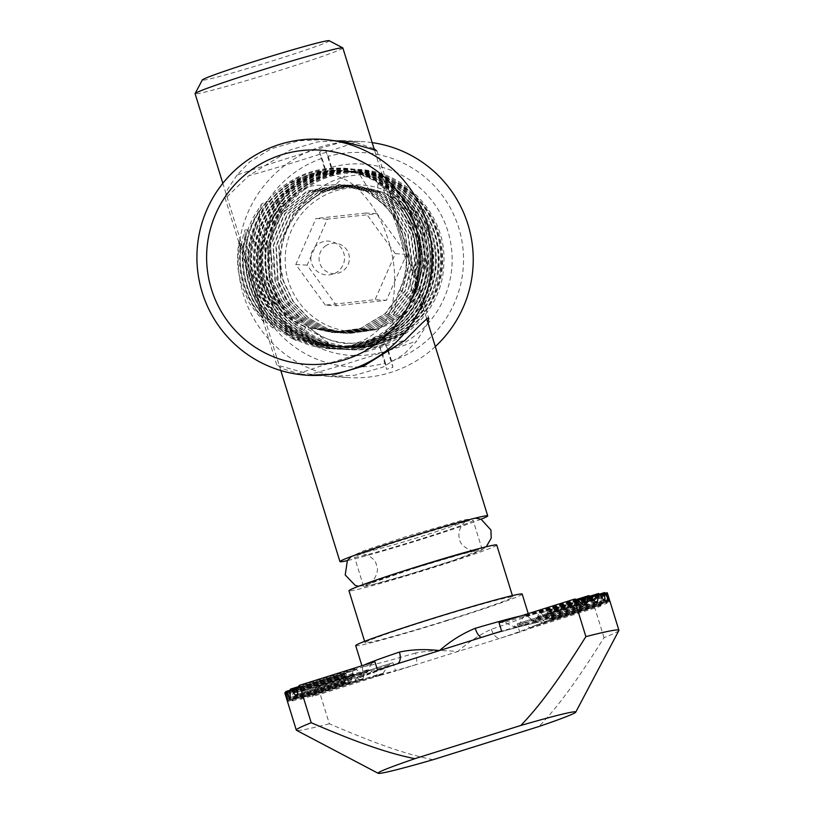 <?xml version="1.0" encoding="UTF-8"?>
<svg xmlns="http://www.w3.org/2000/svg" width="814" height="814" viewBox="0 0 814 814"><rect width="100%" height="100%" fill="white"/><g stroke="black" fill="none" stroke-linecap="round" stroke-linejoin="round"><path stroke-width="0.61" stroke-dasharray="4.07 3.05" d="M340.181 186.955C298.26 194.017 269.963 241.453 283.465 281.603L293.06 301.679L308.16 317.918L327.401 328.846L349.002 333.465L377.299 329.446L401.902 314.784L419.057 291.697L426.098 263.705L421.957 235.073L407.214 210.154L384.106 192.745L356.105 185.48L321.276 191.951L293.366 213.838L278.724 246.123L280.637 281.441L290.232 301.526L305.352 317.765L324.593 328.693L346.194 333.302L374.491 329.273L399.094 314.591L416.239 291.504L423.27 263.502L419.108 234.88L404.355 209.961L381.237 192.562L353.235 185.317L318.406 191.809L290.506 213.695L275.895 245.97L277.798 281.278L287.413 301.373L302.543 317.623L321.795 328.541L343.406 333.14L371.713 329.09L396.306 314.397L413.431 291.28L420.441 263.278L416.259 234.646L401.485 209.758L378.347 192.369L350.346 185.154L315.517 191.666L287.657 213.563L273.056 245.828L274.969 281.105L284.585 301.211L299.725 317.47L319.007 328.398L340.618 332.987L368.935 328.907L393.528 314.184L410.632 291.046L417.613 263.034L413.4 234.401L398.595 209.534L375.437 192.175L347.446 184.982L312.637 191.524L284.808 213.431L270.217 245.675L272.141 280.942L281.736 301.027L296.845 317.277L316.097 328.205L337.678 332.814L366.005 328.785L390.618 314.092L407.753 290.985L414.774 262.993L410.602 234.361L395.858 209.463L372.741 192.073L344.77 184.829L309.91 191.31L282.02 213.197L267.399 245.472L269.302 280.779L278.897 300.865L294.017 317.114L313.268 328.042L334.849 332.651L363.176 328.622L387.79 313.919L404.924 290.812L411.945 262.81L407.773 234.188L393.02 209.3L369.902 191.911L341.941 184.666L307.082 191.148L279.192 213.034L264.56 245.309L266.473 280.616L276.078 300.722L291.229 316.982L310.51 327.9L332.122 332.499L360.429 328.429L385.012 313.716L402.116 290.598L409.116 262.617L404.934 234.015L390.191 209.147L367.104 191.768L339.112 184.503L322.893 185.439L339.489 184.524L367.521 191.809L390.618 209.218L405.341 234.127L409.483 262.759L402.442 290.74L385.297 313.817L360.694 328.49L332.397 332.509L310.806 327.9L291.565 316.972L276.445 300.732L266.85 280.647L264.937 245.34L279.568 213.054L307.458 191.168L342.297 184.686L370.299 191.941L393.416 209.34L408.16 234.259L412.322 262.891L405.28 290.883L388.136 313.97L363.532 328.642L335.236 332.672L313.624 328.052L294.393 317.134L279.283 300.895L269.678 280.81L267.775 245.492L282.417 213.197L310.327 191.321L345.156 184.849L373.158 192.114L396.276 209.534L411.009 234.452L415.15 263.095L408.089 291.076L390.944 314.153L366.331 328.815L338.044 332.834L316.432 328.205L297.202 317.277L282.102 301.048L272.507 280.972L270.604 245.635L285.266 213.329L313.197 191.463L348.026 185.022L376.027 192.297L399.135 209.727L413.858 234.666L417.979 263.298L410.907 291.28L393.742 314.346L369.139 328.998L340.852 332.997L319.251 328.368L300.01 317.429L284.931 301.19L275.346 281.135L273.443 245.777L288.125 213.461L316.066 191.605L350.915 185.185L378.917 192.491L402.014 209.941L416.707 234.89L420.807 263.533L413.705 291.504L396.53 314.55L371.917 329.171L343.64 333.16L322.049 328.52L302.828 317.572L287.749 301.343L278.174 281.298L276.272 245.95L290.934 213.665L318.834 191.799L353.642 185.338L381.664 192.613L404.782 210.043L419.515 234.981L423.646 263.614L416.575 291.595L399.42 314.662L374.816 329.314L346.55 333.323L324.939 328.703L305.688 317.765L290.588 301.516L281.013 281.461L279.11 246.113L293.762 213.817L321.662 191.962L356.471 185.5L384.503 192.776L407.621 210.216L422.354 235.154L426.475 263.797L419.403 291.778L402.248 314.835L377.645 329.477L349.389 333.486L327.767 328.866L308.526 317.928L293.427 301.679L283.842 281.624C277.849 260.572 280.382 240.517 291.432 221.449A74.074 73.667 93.3 0 1 340.181 186.955C373.412 178.408 410.388 196.428 425.152 226.953C442.999 262.759 431.389 302.543 403.683 325.02C377.93 342.908 352.747 347.629 328.134 339.184C299.399 328.011 281.196 310.114 273.504 285.49C268.976 270.909 267.653 257.814 269.526 246.204C263.115 282.651 282.499 320.858 314.743 337.566C355.321 360.47 411.803 342.674 432.224 300.478C454.812 259.422 436.925 202.381 394.739 181.634C353.703 158.699 296.734 176.465 275.844 218.64C252.788 259.666 270.207 316.677 311.915 337.403C352.482 360.307 408.974 342.511 429.395 300.315C451.974 259.259 434.086 202.218 391.91 181.471C350.865 158.537 293.905 176.302 273.016 218.478C249.959 259.503 267.368 316.514 309.086 337.24C349.654 360.144 406.145 342.348 426.556 300.152C437.271 278.592 439.184 256.227 432.295 233.058C419.342 187.81 366.514 160.053 322.008 175.203C276.791 188.003 248.921 240.893 263.736 285.368C276.221 330.586 328.581 358.323 372.608 343.142C417.358 330.311 444.749 277.401 429.466 232.896C416.514 187.647 363.675 159.89 319.18 175.041C273.952 187.841 246.082 240.73 260.907 285.205C273.392 330.423 325.742 358.16 369.77 342.979C414.529 330.148 441.921 277.238 426.628 232.733C413.675 187.485 360.846 159.727 316.351 174.878C271.123 187.678 243.254 240.568 258.079 285.042C270.553 330.26 322.914 357.997 366.941 342.816C411.701 329.985 439.092 277.075 423.799 232.57C410.846 187.322 358.018 159.564 313.512 174.715C268.284 187.515 240.425 240.405 255.24 284.88C267.725 330.097 320.075 357.824 364.112 342.653C408.862 329.823 436.253 276.913 420.97 232.407C408.018 187.159 355.179 159.402 310.683 174.552C265.456 187.352 237.586 240.242 252.411 284.717C264.896 329.935 317.246 357.661 361.274 342.491C406.033 329.66 433.424 276.75 418.131 232.244C408.73 201.343 380.708 176.587 348.88 171.673L335.978 184.391M269.526 246.204C275.295 211.701 294.292 187.892 326.536 174.766L325.417 169.241A95.859 95.34 -86.7 0 0 265.791 288.258A95.859 95.34 -86.7 0 0 382.041 352.147L379.426 345.869A89.326 88.838 -86.7 0 0 385.633 343.925L388.247 350.203A95.859 95.34 -86.7 0 0 447.863 231.186A95.859 95.34 -86.7 0 0 331.624 167.287L332.733 172.772L353.612 169.546L382.702 174.023L383.74 176.19C343.823 162.057 296.896 181.43 277.9 218.763C254.843 259.788 272.252 316.799 313.96 337.525C354.538 360.429 411.019 342.633 431.44 300.427C454.029 259.371 436.131 202.34 393.956 181.583C352.91 158.659 295.95 176.424 275.061 218.6C264.123 240.15 261.966 262.495 268.62 285.653C281.105 330.871 333.455 358.598 377.482 343.416C422.242 330.586 449.633 277.686 434.34 233.17C421.387 187.932 368.559 160.175 324.064 175.325C278.836 188.126 250.966 241.005 265.791 285.49C273.168 308.414 287.342 325.651 308.303 337.2C348.87 360.103 405.352 342.307 425.773 300.101C448.361 259.045 430.474 202.014 388.288 181.257C347.252 158.333 290.283 176.099 269.393 218.274C246.347 259.3 263.756 316.31 305.464 337.037C346.042 359.941 402.523 342.145 422.944 299.939C445.533 258.883 427.635 201.852 385.46 181.095C344.414 158.16 287.454 175.936 266.565 218.111C255.616 239.662 253.469 262.006 260.124 285.165C272.609 330.382 324.959 358.109 368.986 342.928C413.746 330.097 441.137 277.198 425.844 232.682C412.891 187.444 360.063 159.686 315.567 174.837C270.34 187.637 242.47 240.517 257.295 285.002C269.77 330.219 322.13 357.946 366.158 342.765C410.917 329.935 438.308 277.035 423.015 232.519C410.063 187.281 357.234 159.524 312.729 174.674C267.501 187.474 239.642 240.354 254.456 284.839C266.941 330.046 319.292 357.784 363.319 342.602C408.079 329.772 435.47 276.872 420.177 232.356C407.224 187.118 354.395 159.361 309.9 174.511C264.672 187.312 236.803 240.191 251.628 284.676C261.925 319.699 295.492 345.919 332.02 346.408L343.956 348.178L364.703 342.256L383.811 333.923L392.185 324.389L397.263 295.106L399.755 289.418C414.184 259.055 404.304 219.536 377.106 199.491L373.433 196.632C405.443 216.839 416.432 262.739 397.263 295.106M291.432 221.449C299.44 203.999 312.108 191.046 329.446 182.601C339.021 177.31 363.39 171.245 383.74 176.19M435.297 346.571A118.193 117.542 93.3 0 1 348.911 377.645A118.193 117.542 93.3 0 1 243.457 294.841A118.193 117.542 93.3 0 1 362.484 141.656A118.193 117.542 93.3 0 1 372.171 142.623M326.536 174.766L319.424 152.035A113.828 113.217 -86.7 0 1 325.631 150.081L328.246 156.369A107.295 106.715 93.3 0 1 458.72 227.778A107.295 106.715 93.3 0 1 391.626 361.131L392.877 367.328A113.828 113.217 -86.7 0 1 386.67 369.281L379.426 345.869M319.424 152.035L322.039 158.313A107.295 106.715 93.3 0 0 254.935 291.666A107.295 106.715 93.3 0 0 385.419 363.075L386.67 369.281M355.311 142.328L341.554 140.456L317.806 141.85L290.384 149.878L248.769 175.732A79.518 2.91 162.8 0 0 355.311 142.328L374.053 148.708M343.589 141.656A79.518 2.91 162.8 0 0 237.047 175.051L249.725 161.884L271.194 148.769L298.891 140.761L325.865 139.56M237.047 175.051L227.533 189.367L225.02 197.69L225.57 198.199L248.769 175.732M310.256 374.348L327.981 376.444L354.955 375.234L382.651 367.226L404.12 354.11L416.799 340.944A79.518 2.91 -17.2 0 1 310.256 374.348L277.248 365.14L283.089 368.864L298.524 373.677A79.518 2.91 -17.2 0 1 405.077 340.272M312.291 375.539L298.524 373.677M427.961 322.843L416.799 340.944M397.374 228.052L403.164 248.016L397.374 228.052L382.631 187.373L379.324 182.214L377.899 183.669L377.106 199.491M240.242 245.696L262.281 317.806C264.092 323.26 264.347 323.26 263.024 317.806C264.347 323.26 264.092 323.26 262.281 317.806C244.129 297.171 236.782 273.138 240.242 245.696L239.224 240.995L241.148 244.953C237.413 272.659 244.709 296.937 263.024 317.806C257.438 294.607 250.142 270.319 241.148 244.953M261.711 203.897L259.269 210.582L259.747 242.684L258.333 248.433L247.69 230.067L245.116 229.68L245.146 235.816C249.979 264.662 258.252 293.681 269.963 322.873L273.005 328.113L274.41 326.139L273.016 303.978L276.618 307.885L290.761 335.928L295.38 340.486L276.923 329.151C262.373 317.379 252.36 302.503 246.886 284.503C243.712 273.718 242.582 262.698 243.478 251.475C244.475 239.56 247.68 228.276 253.093 217.613L261.711 203.897L267.073 201.251L284.32 204.222L295.747 195.777C303.184 187.79 312.23 184.34 322.893 185.439M295.38 340.486L299.196 339.631L305.81 327.004L311.772 329.06L332.02 346.408M399.755 289.418L409.483 299.328L411.721 298.962L412.159 291.778L403.164 248.016M373.433 196.632L359.513 174.379L353.805 170.492L348.88 171.673M414.682 276.628L415.985 279.11C419.709 262.759 419.037 246.581 413.95 230.566C409.086 215.72 400.966 202.93 389.601 192.226L390.262 195.533C395.98 221.001 404.12 248.036 414.682 276.628C416.412 280.952 416.371 279.731 414.58 272.985L391.402 197.446C389.509 191.494 389.133 190.852 390.262 195.533C412.169 218.427 420.309 245.452 414.682 276.628M311.772 329.06C288.064 320.858 272.151 304.67 264.011 280.484C254.222 249.42 267.43 212.912 295.747 195.777M284.32 204.222C244.495 237.922 257.519 309.707 305.81 327.004M326.424 174.644A86.325 85.846 93.3 0 1 332.621 172.68L332.733 172.772M325.631 150.081L332.621 172.68M328.246 156.369L331.624 167.287M325.417 169.241L322.039 158.313M385.419 363.075L382.041 352.147M388.247 350.203L391.626 361.131M276.618 307.885C260.572 289.021 254.955 267.287 259.747 242.684M258.333 248.433C255.779 269.068 260.673 287.576 273.016 303.978M385.633 343.925L392.877 367.328M309.208 175.275C330.535 171.296 348.056 177.177 361.772 192.908C373.819 205.993 382.722 221.896 388.461 240.618C394.312 259.361 396.052 277.818 393.681 295.991C391.453 317.389 380.474 332.611 360.714 341.656C338.298 348.453 315.649 335.46 300.977 319.912C289.408 307.427 280.983 292.775 275.692 275.966C269.994 257.234 269.088 238.828 272.975 220.747C277.004 199.45 289.082 184.29 309.208 175.275M332.672 274.216A16.941 16.85 93.3 0 1 311.223 254.324A16.941 16.85 93.3 0 1 339.092 245.584A16.941 16.85 93.3 0 1 332.672 274.216M499.033 622.781A108.934 3.989 -17.2 0 1 500.213 622.445L504.538 622.537L513.359 626.465L516.87 626.821L519.413 624.806L522.893 617.5L524.786 615.689L527.553 616.279L533.475 621.113L535.724 621.865L537.087 620.217L538.43 613.583L539.407 612.057L541.188 612.952L545.38 618.335L546.794 619.342L547.374 617.938A213.146 144.373 -22.6 0 0 547.201 611.782L547.496 610.469L548.514 611.609A217.318 158.455 -11.4 0 1 551.302 617.419L552.045 618.65L551.943 617.46A217.318 147.202 -22.6 0 0 550.437 611.721C549.979 610.174 549.969 610.256 550.406 611.965A213.146 155.423 -11.4 0 1 551.861 618.202L551.923 619.637L547.212 612.464L546.703 620.767L545.97 622.456L544.373 621.733L539.733 616.981L537.8 616.361L536.355 618.274L534.157 625.651L532.132 627.747L600.345 606.359M532.254 627.706L529.385 627.391L521.835 623.534L518.162 623.473A108.934 3.989 -17.2 0 1 517.155 623.819L519.729 632.142A108.934 3.989 162.8 0 0 532.254 627.706A108.934 3.989 162.8 0 0 545.97 622.456L607.02 603.316L606.104 602.38L544.373 621.733M606.104 602.38A310.704 210.46 157.4 0 0 602.889 597.181L601.75 596.316L601.231 597.934A297.67 217.053 168.6 0 1 601.129 604.66L600.376 606.349L598.921 605.585L529.385 627.391M432.987 759.727C409.574 754.914 382.519 746.662 329.344 723.768L317.755 686.334A168.844 6.186 -17.2 0 1 317.165 686.487L315.527 688.217L313.543 695.054L312.23 696.682L310.053 695.909A297.67 217.053 -11.4 0 1 305.026 690.791L303.083 689.946L302.096 691.473A310.704 210.46 -22.6 0 0 301.241 697.954L300.427 699.43L298.809 698.483A321.265 234.259 -11.4 0 1 294.8 693.05L293.376 692.032L292.847 693.426A329.273 223.026 -22.6 0 0 292.938 699.613L292.572 700.946L291.432 699.847A334.635 244.007 -11.4 0 1 288.329 694.128C287.444 692.561 287.088 692.592 287.261 694.22A337.332 228.49 -22.6 0 0 288.227 700.132C288.482 701.739 288.268 701.729 287.586 700.101A337.332 245.97 -11.4 0 1 285.338 694.108C284.737 692.449 284.666 692.399 285.124 693.945M380.474 675.294L380.331 675.335A108.934 3.989 162.8 0 0 395.594 671.051L393.02 662.738A108.934 3.989 -17.2 0 1 391.829 663.074L388.268 665.414L383.089 673.249L380.331 675.335L377.024 674.908L369.912 670.451L367.033 669.891L365.252 671.672L362.963 678.611L361.477 680.29L359.35 679.497L354.365 674.379L352.503 673.504L351.617 674.999L351.068 681.389L350.396 682.814L349.064 681.776A213.146 155.423 -11.4 0 1 345.594 676.169L344.495 675.06L344.291 676.342A217.318 147.202 -22.6 0 0 345.136 682.295L345.156 683.506L344.495 682.254A217.318 158.455 -11.4 0 1 342.368 676.231C341.819 674.562 341.829 674.48 342.389 675.986A213.146 144.373 -22.6 0 0 344.576 681.521L345.268 682.519L344.912 673.025L349.735 678.947L351.221 679.7L353.073 670.97L354.405 669.098L356.451 669.678L362.291 674.063L364.947 674.45L367.063 672.333L370.96 664.417L373.891 662.047A108.934 3.989 -17.2 0 1 374.888 661.69M546.764 614.061L606.328 595.38C606.094 593.61 606.318 593.457 607 594.932C606.318 593.457 606.094 593.61 606.328 595.38A321.265 234.259 168.6 0 1 607.244 601.79L607.051 603.306M300.458 699.419L361.477 680.29A108.934 3.989 162.8 0 0 380.331 675.335M548.239 613.359L607 594.932A329.273 223.026 157.4 0 1 609.269 600.437C609.879 601.943 609.951 601.841 609.493 600.132C609.951 601.841 609.879 601.943 609.269 600.437L551.149 618.66M292.602 700.935L350.396 682.814A108.934 3.989 162.8 0 0 361.477 680.29M545.97 622.456A108.934 3.989 162.8 0 0 551.923 619.637A108.934 3.989 162.8 0 0 552.655 618.864A108.934 3.989 162.8 0 0 552.045 618.65L552.065 618.65A108.934 3.989 162.8 0 0 546.794 619.342L604.67 601.2M345.136 682.295L288.227 700.132C288.482 701.739 288.268 701.729 287.586 700.101L344.495 682.254M288.298 701.332L345.156 683.506A108.934 3.989 162.8 0 0 350.396 682.814M546.794 619.342A108.934 3.989 162.8 0 0 535.724 621.865L596.855 602.696M535.724 621.865A108.934 3.989 162.8 0 0 516.87 626.821L585.103 605.433M296.744 695.828L364.947 674.45A108.934 3.989 162.8 0 0 351.221 679.7A108.934 3.989 162.8 0 0 345.268 682.519A108.934 3.989 162.8 0 0 344.536 683.292A108.934 3.989 162.8 0 0 345.156 683.506M342.857 47.955A77.34 2.839 -17.2 0 1 277.025 71.286A77.34 2.839 -17.2 0 1 195.095 93.691M329.171 40.7A66.443 2.432 -17.2 0 1 266.483 62.749A66.443 2.432 -17.2 0 1 202.299 79.975M481.013 519.24A77.34 2.839 -17.2 0 1 421.876 539.234A77.34 2.839 -17.2 0 1 347.364 560.612M420.289 539.143A62.088 2.279 -17.2 0 1 354.517 557.132A62.088 2.279 -17.2 0 1 413.156 536.599A62.088 2.279 -17.2 0 1 473.148 520.411A62.088 2.279 -17.2 0 1 420.289 539.143M429.304 568.253A62.088 2.279 -17.2 0 1 363.532 586.243A62.088 2.279 -17.2 0 1 422.171 565.71A62.088 2.279 -17.2 0 1 482.163 549.521A62.088 2.279 -17.2 0 1 429.304 568.253M496.733 545.014A77.34 2.839 -17.2 0 1 430.891 568.345A77.34 2.839 -17.2 0 1 348.962 590.761M446.988 620.339A77.34 2.839 -17.2 0 1 365.059 642.755A77.34 2.839 -17.2 0 1 438.105 617.175A77.34 2.839 -17.2 0 1 512.82 597.008A77.34 2.839 -17.2 0 1 446.988 620.339M522.191 594.108A87.149 3.195 -17.2 0 1 448.005 620.4A87.149 3.195 -17.2 0 1 355.698 645.644M520.828 615.944A87.149 3.195 -17.2 0 1 528.622 614.906A87.149 3.195 -17.2 0 1 491.351 629.253C480.026 634.472 468.803 641.92 457.661 651.597C443.06 649.989 429.019 650.467 415.527 653.032A10.897 4.019 73.6 0 1 415.008 664.967L395.594 671.051M592.897 600.04L518.162 623.473L592.826 600.06L594.586 600.732L598.921 605.585M552.655 618.864L550.091 610.602M605.84 594.352L550.437 611.721C549.979 610.174 549.969 610.256 550.406 611.965L607.671 594.016M516.87 626.821A108.934 3.989 162.8 0 0 501.607 631.094M391.646 663.125L317.063 686.507L391.646 663.135M342.389 675.986C341.829 674.48 341.819 674.562 342.368 676.231C341.819 674.562 341.829 674.48 342.389 675.986L285.928 693.691M377.472 670.014A108.934 3.989 162.8 0 0 364.947 674.45M519.729 632.142L415.008 664.967A98.036 3.592 162.8 0 1 355.494 680.26A98.036 3.592 162.8 0 1 396.886 663.929A10.897 5.912 -108.6 0 0 397.13 663.858L397.629 663.695M618.864 630.514A168.844 6.186 -17.2 0 1 604.008 637.657C573.158 686.894 555.545 709.157 538.99 726.495M592.826 600.06A168.844 6.186 162.8 0 1 592.419 600.223L604.008 637.657M551.861 618.202L609.493 600.132A334.635 244.007 168.6 0 0 608.007 595.075M329.344 723.768A168.844 6.186 -17.2 0 1 296.5 730.3M287.362 692.968L287.261 694.22L344.291 676.342M592.419 600.223L517.155 623.819M393.02 662.738L317.755 686.334M491.351 629.253A10.897 5.912 71.4 0 0 500.315 638.227A98.036 3.592 162.8 0 0 541.697 621.886A98.036 3.592 162.8 0 0 482.183 637.189M304.833 189.347A87.149 86.671 93.3 0 1 439.112 234.971A87.149 86.671 93.3 0 1 350.976 346.672A87.149 86.671 93.3 0 1 304.833 189.347M399.206 317.908A72.1 71.713 93.3 0 1 285.592 267.511A72.1 71.713 93.3 0 1 385.867 193.752A72.1 71.713 93.3 0 1 399.206 317.908M290.557 188.533A87.149 86.671 93.3 0 1 428.235 263.828A87.149 86.671 93.3 0 1 258.567 283.547A87.149 86.671 93.3 0 1 290.557 188.533M325.274 246.113A15.252 15.171 93.3 0 1 349.308 256.776A15.252 15.171 93.3 0 1 328.103 272.375A15.252 15.171 93.3 0 1 325.274 246.113M336.66 305.759L307.132 265.161L327.36 219.129L377.106 213.685L406.634 254.294L386.416 300.325L336.66 305.759L325.335 305.108L375.081 299.674L386.416 300.325M406.634 254.294L395.309 253.632L375.081 299.674M395.309 253.632L365.781 213.034L377.106 213.685M365.781 213.034L316.025 218.467L327.36 219.129M325.335 305.108L295.808 264.509L316.025 218.467M295.808 264.509L307.132 265.161M392.185 324.389C417.674 302.34 427.808 264.418 417.348 232.194C407.336 203.378 388.064 184.106 359.513 174.379M267.073 201.251C227.94 243.183 245.93 319.963 299.196 339.631M259.269 210.582C231.064 251.211 246.581 313.889 290.761 335.928M409.483 299.328C430.759 260.317 416.503 206.695 377.899 183.669M412.159 291.778C427.37 255.25 414.926 210.612 382.631 187.373M247.69 230.067C235.806 264.296 246.673 303.317 274.41 326.139M245.146 235.816C237.393 269.576 245.675 298.585 269.963 322.873M414.58 272.985C418.711 244.169 410.989 218.986 391.402 197.446M601.129 604.66L534.157 625.651M377.024 674.908L310.053 695.909M383.089 673.249L313.543 695.054M607.244 601.79L546.703 620.767M359.35 679.497L298.809 698.483M362.963 678.611L301.241 697.954M349.064 681.776L291.432 699.847M351.068 681.389L292.938 699.613M608.221 599.582L551.302 617.419M608.312 599.786L551.943 617.46M603.5 600.111L545.38 618.335M603.632 600.305L547.374 617.938M345.299 681.053L287.169 699.277M344.576 681.521L287.22 699.501M595.207 601.76L533.475 621.113M595.37 601.943L537.087 620.217M352.075 677.981L290.344 697.333M349.735 678.947L290.354 697.567M582.895 604.67L513.359 626.465M583.099 604.843L519.413 624.806M367.063 672.333L297.527 694.128M362.291 674.063L297.497 694.373M415.527 653.032A87.149 3.195 -17.2 0 1 362.128 666.442A87.149 3.195 -17.2 0 1 364.102 665.079M594.586 600.732L521.835 623.534M602.889 597.181L539.733 616.981M601.231 597.934L536.355 618.274M600.345 595.126L547.201 611.782M605.545 593.732L548.514 611.609M591.198 597.038L538.43 613.583M599.959 594.525L541.188 612.952M577.889 600.254L522.893 617.5M590.71 596.479L527.553 616.279M574.888 599.033L500.213 622.445M577.279 599.735L504.538 622.537M373.891 662.047L299.216 685.449M370.96 664.417L298.219 687.22M356.451 669.678L298.127 687.962M353.073 670.97L289.916 690.771M346.031 673.89L289.947 691.473M344.566 674.592L285.795 693.019M342.368 676.231L285.338 694.108M345.594 676.169L288.329 694.128M351.617 674.999L292.847 693.426M354.365 674.379L294.8 693.05M365.252 671.672L302.096 691.473M369.912 670.451L305.026 690.791M388.268 665.414L315.527 688.217M327.981 376.444L348.911 377.645M341.554 140.456L362.484 141.656M225.01 197.7L276.902 365.333M376.933 150.671L394.424 207.163M406.919 247.517L428.825 318.305M343.956 348.178C293.396 355.25 243.183 308.801 246.021 257.804C244.566 206.787 295.909 161.203 346.856 168.976C412.84 173.606 450.803 259.33 410.185 311.304C377.086 362.006 294.393 360.337 263.421 308.374C227.269 257.58 261.904 177.951 323.911 169.851C383.445 157.041 441.971 217.012 428.042 276.353C419.993 324.939 367.531 359.106 320.34 346.611C286.64 339.173 258.75 309.676 253.103 275.366C246.428 241.249 262.261 203.531 291.341 184.351C338.003 150.02 411.884 175.234 427.981 230.983C449.776 289.204 396.937 356.563 335.958 348.809C278.032 346.123 237.006 278.378 261.335 224.99C280.006 175.214 345.858 152.971 390.74 181.349C426.394 201.323 444.342 248.392 431.115 286.864C419.729 325.915 378.154 353.571 337.952 348.901C277.218 345.675 237.037 271.367 267.511 217.918C292.898 163.97 373.107 152.198 412.779 196.662C440.262 224.267 446.164 270.289 426.689 303.775C402.411 350.498 335.317 364.275 294.882 330.891C252.991 300.447 248.423 232.601 285.999 196.428C319.719 159.982 383.089 160.48 416.198 197.446C457.244 237.82 444.841 314.275 393.569 339.204C344.983 367.358 276.516 336.233 265.425 280.799C249.969 224.745 300.366 164.204 358.292 169.475C406.115 170.533 447.781 216.962 443.742 264.367C443.07 311.945 397.497 353.561 350.193 349.664C304.11 348.667 263.471 304.843 265.852 258.577C265.14 212.281 307.031 169.597 353.612 169.546M383.811 333.923C413.227 315.089 429.426 277.014 422.537 242.501C416.748 207.794 388.217 177.89 353.805 170.492M379.324 182.214C419.413 207.265 431.908 261.182 411.721 298.962M273.005 328.113C259.025 316.453 249.379 301.872 244.068 284.361L241.341 272.049C239.235 257.641 240.496 243.518 245.116 229.68M263.889 322.252L249.308 303.154L241.239 284.198L238.492 271.805C236.976 261.498 237.22 251.231 239.224 240.995M380.474 675.284L312.261 696.672M609.757 601.505L551.912 619.647M608.933 600.813L552.055 618.65M345.258 682.529L287.434 700.651M351.17 679.721L290.12 698.86M426.648 318.62L374.562 150.356M280.799 370.543L222.833 183.303M482.163 549.521L473.148 520.411M363.532 586.243L354.517 557.132M512.82 597.008L512.393 595.604M365.059 642.755L364.621 641.34M481.44 637.413L482.041 637.24C514.804 627.431 539.906 621.581 538.502 622.374L535.663 621.967C532.285 620.889 529.934 618.538 528.622 614.906L528.225 613.624M397.13 663.858L358.201 678.184L360.317 676.241C362.495 673.443 363.105 670.176 362.128 666.442L361.925 665.76M342.063 675.294L344.536 683.292M601.719 596.326L537.739 616.381M606.308 593.935L547.161 612.474M605.321 593.294L550.05 610.622M599.653 594.118L547.446 610.48M590.323 596.092L539.367 612.067M576.79 599.379L524.735 615.699M354.466 669.077L298.321 686.68M344.953 673.015L289.916 690.262M342.002 674.887L285.714 692.541M344.536 675.05L287.393 692.958M352.543 673.483L293.396 692.032M367.094 669.881L303.113 689.936M336.701 345.848L350.976 346.672M346.713 171.846L360.989 172.67M475.325 518.121L462.474 520.248L406.898 536.334L363.512 550.854L351.424 556.471M358.608 586.273L373.29 584.401L406.206 575.244L453.49 560.368L482.926 549.206L486.243 546.764M416.676 567.521L369.312 583.74C372.079 583.536 380.311 571.672 376.394 565.17C375.895 557.509 362.383 552.462 360.063 553.846L394.658 544.576C422.201 536.63 463.319 522.842 466.727 520.828C467.134 519.495 455.881 528.215 459.645 539.407C460.052 546.927 473.524 552.116 475.976 550.722L460.002 554.67L416.676 567.521"/><path stroke-width="1.22" d="M372.171 142.623A118.193 117.542 93.3 0 1 467.938 224.471A118.193 117.542 93.3 0 1 435.297 346.571M202.218 292.47A118.193 117.542 93.3 0 1 321.245 139.286A118.193 117.542 93.3 0 1 431.807 264.031A118.193 117.542 93.3 0 1 307.672 375.274A118.193 117.542 93.3 0 1 202.218 292.47M211.426 289.163A107.295 106.715 93.3 0 1 336.813 152.544A107.295 106.715 93.3 0 1 391.738 329.955A107.295 106.715 93.3 0 1 211.426 289.163M374.053 148.708L376.597 150.855C373.168 149.359 362.169 146.296 343.589 141.656L321.245 139.286M427.961 322.843L428.815 318.305L428.276 317.796C425.803 319.403 418.07 326.892 405.077 340.272L364.123 365.842L336.304 374.104L307.672 375.274M378.174 773.3L296.5 730.3A168.844 6.186 -17.2 0 1 296.316 730.117A168.844 6.186 -17.2 0 1 311.213 722.73C364.397 745.614 391.442 753.876 414.865 758.679A103.48 3.795 162.8 0 0 378.174 773.3A103.48 3.795 162.8 0 0 432.987 759.727L538.99 726.495A103.48 3.795 162.8 0 0 575.752 712.138A103.48 3.795 162.8 0 0 520.858 725.447C537.423 708.109 555.026 685.856 585.887 636.619A168.844 6.186 -17.2 0 1 618.905 630.27L608.007 595.065A334.635 244.007 168.6 0 0 607.671 594.016C607.142 592.338 607.071 592.277 607.468 593.844A337.332 228.49 157.4 0 1 608.862 599.623C609.177 601.21 608.964 601.19 608.221 599.582C608.964 601.19 609.177 601.21 608.862 599.623L608.312 599.786M585.887 636.619L574.297 599.185A168.844 6.186 162.8 0 1 574.888 599.033L577.279 599.735L582.895 604.67L585.134 605.423L586.385 603.805A297.67 201.628 157.4 0 0 587.769 597.161L588.817 595.614L590.71 596.479A310.704 226.557 168.6 0 1 595.207 601.76L596.886 602.696L597.639 601.231A321.265 217.613 157.4 0 0 598.005 594.902L598.575 593.508L599.959 594.525A329.273 240.089 168.6 0 1 603.5 600.111L604.7 601.19L605.006 599.877L603.632 600.305M285.338 694.108C284.737 692.449 284.666 692.399 285.124 693.945A334.635 226.668 -22.6 0 0 285.429 694.922A334.635 226.668 -22.6 0 0 286.945 699.582C287.484 701.108 287.566 700.996 287.169 699.277A329.273 240.089 -11.4 0 1 285.795 693.019C285.49 691.269 285.714 691.117 286.467 692.572A321.265 217.613 -22.6 0 0 289.194 697.924L290.089 698.87L290.344 697.333A310.704 226.557 -11.4 0 1 289.916 690.771L290.374 689.173L291.565 690.018A297.67 201.628 -22.6 0 0 295.319 695.064L296.713 695.838L297.527 694.128L298.219 687.22L299.216 685.449A168.844 6.186 -17.2 0 1 299.623 685.286L311.213 722.73M287.22 699.501L286.945 699.582C287.484 701.108 287.566 700.996 287.169 699.277M222.833 183.303L195.095 93.691A77.34 2.839 -17.2 0 1 195.116 93.579A77.34 2.839 -17.2 0 1 260.938 70.36A77.34 2.839 -17.2 0 1 342.775 47.863A77.34 2.839 -17.2 0 1 342.857 47.955L374.562 150.356M195.116 93.579L202.299 79.975A66.443 2.432 -17.2 0 1 258.852 60.022A66.443 2.432 -17.2 0 1 329.171 40.7L342.775 47.863M347.364 560.612A77.34 2.839 -17.2 0 1 339.957 561.64A77.34 2.839 -17.2 0 1 412.993 536.06A77.34 2.839 -17.2 0 1 487.718 515.903A77.34 2.839 -17.2 0 1 481.013 519.24M364.621 641.34L348.962 590.761A77.34 2.839 -17.2 0 1 422.008 565.181A77.34 2.839 -17.2 0 1 496.733 545.014L512.393 595.604M361.925 665.76L355.698 645.644A87.149 3.195 -17.2 0 1 437.993 616.829A87.149 3.195 -17.2 0 1 522.191 594.108L528.225 613.624M364.102 665.079A87.149 3.195 -17.2 0 1 399.409 652.095C411.528 649.46 424.908 648.951 439.54 650.559C450.641 640.883 462.545 633.475 475.234 628.327A10.897 4.019 -106.4 0 0 482.02 637.24M299.623 685.286L374.888 661.69L377.472 670.014L439.54 650.559L501.607 631.094L499.033 622.781L574.297 599.185M618.905 630.27A168.844 6.186 -17.2 0 1 618.864 630.514L575.752 712.138M607.671 594.016C607.142 592.338 607.071 592.277 607.468 593.844L605.84 594.352M608.221 599.582A337.332 245.97 168.6 0 0 605.545 593.732C604.721 592.144 604.364 592.175 604.476 593.823A334.635 226.668 157.4 0 1 605.006 599.877M604.629 592.561L604.476 593.823L600.345 595.126M414.865 758.679L520.858 725.447M285.795 693.019C285.49 691.269 285.714 691.117 286.467 692.572L289.947 691.473M399.409 652.095A10.897 5.912 -108.6 0 1 397.252 663.807M597.639 601.231L595.37 601.943M290.354 697.567L289.194 697.924M586.385 603.805L583.099 604.843M297.497 694.373L295.319 695.064M475.234 628.327A87.149 3.195 -17.2 0 1 520.828 615.944M598.005 594.902L591.198 597.038M587.769 597.161L577.889 600.254M298.127 687.962L291.565 690.018M285.928 693.691L285.124 693.945M487.718 515.903L426.648 318.62M339.957 561.64L280.799 370.543M296.316 730.117L285.429 694.922M607.183 592.704L605.321 593.294M604.609 592.561L599.653 594.118M598.555 593.508L590.323 596.092M588.797 595.624L576.79 599.379M298.321 686.68L290.405 689.163M289.916 690.262L285.775 691.564M285.714 692.541L284.849 692.806M351.424 556.471L347.375 560.602L345.217 574.949L355.26 585.429L358.608 586.273M486.243 546.764L491.208 538.156L490.934 529.985L481.135 519.281L475.325 518.121"/></g></svg>
